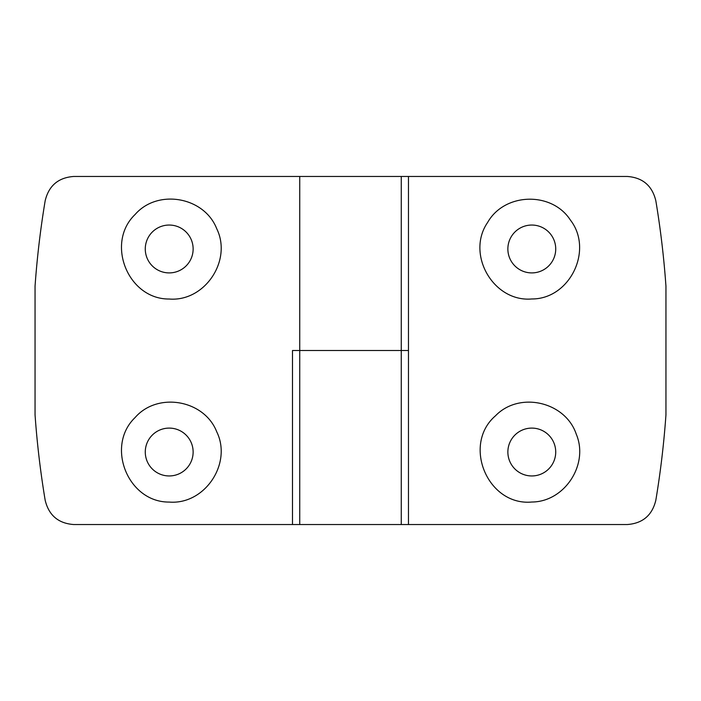 <?xml version="1.0" encoding="UTF-8"?>
<svg xmlns="http://www.w3.org/2000/svg" width="701" height="701" viewBox="0 0 701 701"><rect width="100%" height="100%" fill="white"/><g stroke="black" fill="none" stroke-linecap="round" stroke-linejoin="round"><path stroke-width="1.05" d="M299.739 350.5L292.492 350.5L292.492 524.541L73.789 524.541C58.385 523.437 48.842 515.358 45.179 500.304C40.456 471.975 37.074 443.479 35.05 414.826L35.05 286.174C37.074 257.521 40.456 229.025 45.179 200.696C48.825 185.66 58.367 177.581 73.789 176.459L299.739 176.459L299.739 350.5L408.464 350.5L408.464 176.459L627.211 176.459C642.615 177.563 652.158 185.642 655.821 200.696C660.544 229.025 663.926 257.521 665.95 286.174L665.95 414.826C663.926 443.479 660.544 471.975 655.821 500.304C652.175 515.34 642.633 523.419 627.211 524.541L299.739 524.541L299.739 350.5L401.261 350.5L401.261 524.541M408.464 176.459L299.739 176.459M495.511 415.781C461.95 444.592 487.633 506.122 531.796 502.021C564.664 501.925 589.103 464.351 576.257 434.164C565.453 401.691 519.38 390.992 495.511 415.781M487.616 222.471C465.753 254.183 493.364 302.315 531.796 298.968C569.913 299.178 593.721 250.003 570.377 220.044C551.827 191.242 504.527 192.53 487.616 222.471M531.796 272.908A23.93 23.93 0 0 0 552.519 237.008A23.93 23.93 0 0 0 511.073 237.008A23.93 23.93 0 0 0 531.796 272.908M531.796 475.953A23.93 23.93 0 0 0 552.519 440.062A23.93 23.93 0 0 0 511.073 440.062A23.93 23.93 0 0 0 531.796 475.953M169.204 299.02C204.718 301.956 232.408 260.527 216.723 228.719C204.28 196.779 157.62 188.534 135.083 214.515C105.281 243.063 127.968 299.406 169.204 299.02M169.204 272.908A23.93 23.93 0 0 0 189.927 237.008A23.93 23.93 0 0 0 148.481 237.008A23.93 23.93 0 0 0 169.204 272.908M292.492 524.541L299.739 524.541M135.083 417.568C105.281 446.108 127.968 502.451 169.204 502.065C204.718 505.009 232.408 463.58 216.723 431.772C204.28 399.824 157.62 391.579 135.083 417.568M169.204 475.953A23.93 23.93 0 0 0 189.927 440.062A23.93 23.93 0 0 0 148.481 440.062A23.93 23.93 0 0 0 169.204 475.953M408.464 350.5L408.464 524.541M401.261 350.5L401.261 176.459"/></g></svg>
